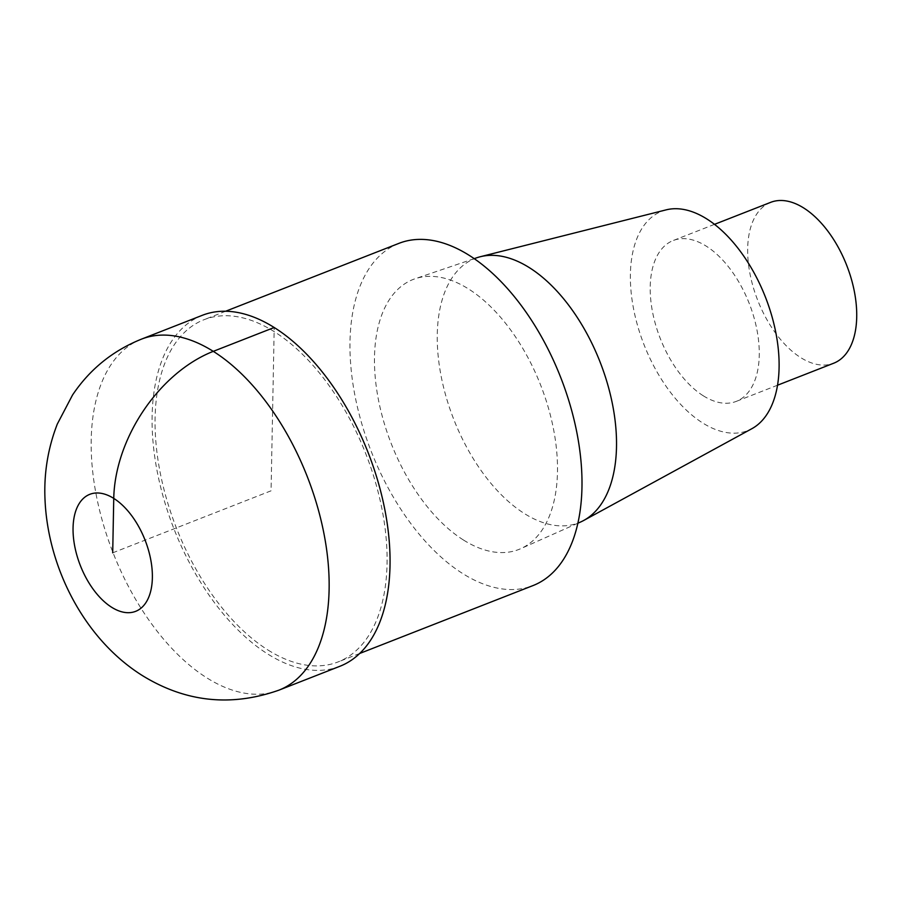 <?xml version="1.0" encoding="UTF-8"?>
<svg xmlns="http://www.w3.org/2000/svg" width="901" height="901" viewBox="0 0 901 901"><rect width="100%" height="100%" fill="white"/><g stroke="black" fill="none" stroke-linecap="round" stroke-linejoin="round"><path stroke-width="0.68" stroke-dasharray="4.5 3.38" d="M398.94 243.349A183.77 101.7 -111.4 0 0 354.971 395.652A183.77 101.7 -111.4 0 0 462.923 573.7A183.77 101.7 -111.4 0 0 532.998 585.582M268.014 650.038A183.77 101.7 -111.4 0 0 338.1 661.92A183.77 101.7 -111.4 0 0 365.761 453.699A183.77 101.7 -111.4 0 0 204.031 319.697A183.77 101.7 -111.4 0 0 160.063 472A183.77 101.7 -111.4 0 0 268.014 650.038M463.565 540.082A144.982 80.234 -111.4 0 0 520.722 548.675A144.982 80.234 -111.4 0 0 540.679 385.2A144.982 80.234 -111.4 0 0 415.001 278.781A144.982 80.234 -111.4 0 0 378.082 397.893A144.982 80.234 -111.4 0 0 463.565 540.082M666.132 209.865A117.806 65.187 -111.4 0 0 632.862 304.977A117.806 65.187 -111.4 0 0 702.78 423.019A117.806 65.187 -111.4 0 0 751.851 428.696M476.956 257.72A141.998 78.578 -111.4 0 0 440.792 374.377A141.998 78.578 -111.4 0 0 524.528 513.638A141.998 78.578 -111.4 0 0 580.503 522.051M770.682 202.342A86.395 47.809 -111.4 0 0 750.015 273.938A86.395 47.809 -111.4 0 0 800.752 357.629A86.395 47.809 -111.4 0 0 833.707 363.216M703.298 395.798A86.395 47.809 -111.4 0 0 736.252 401.384A86.395 47.809 -111.4 0 0 749.249 303.502A86.395 47.809 -111.4 0 0 673.227 240.511A86.395 47.809 -111.4 0 0 652.561 312.106A86.395 47.809 -111.4 0 0 703.298 395.798M202.32 315.305A188.489 104.302 -111.4 0 0 157.213 471.516A188.489 104.302 -111.4 0 0 267.935 654.126A188.489 104.302 -111.4 0 0 339.812 666.312M112.704 552.831L271.066 490.808L274.208 327.491M141.412 339.159A188.489 104.302 -111.4 0 0 96.306 495.37A188.489 104.302 -111.4 0 0 207.027 677.98A188.489 104.302 -111.4 0 0 278.905 690.166M359.679 653.473L338.089 661.92M225.633 311.239L204.054 319.686M777.518 385.223L736.252 401.384M714.504 224.349L673.238 240.511M577.856 523.233L520.722 548.675M474.219 258.643L415.012 278.781"/><path stroke-width="1.35" d="M359.679 653.473L532.998 585.582A183.77 101.7 -111.4 0 0 560.67 377.361A183.77 101.7 -111.4 0 0 398.94 243.349M577.856 523.233L580.503 522.051A141.998 78.578 -111.4 0 0 583.679 520.485L751.851 428.707A117.806 65.187 -111.4 0 0 765.445 297.172A117.806 65.187 -111.4 0 0 666.132 209.865L480.357 256.717A141.998 78.578 -111.4 0 0 476.956 257.72M583.679 520.485A141.998 78.578 -111.4 0 0 600.055 361.954A141.998 78.578 -111.4 0 0 480.357 256.717M777.518 385.223L833.707 363.216A86.395 47.809 -111.4 0 0 846.703 265.333A86.395 47.809 -111.4 0 0 770.682 202.342L714.504 224.349M278.905 690.166L339.812 666.312A188.489 104.302 -111.4 0 0 368.182 452.752A188.489 104.302 -111.4 0 0 202.32 315.305L141.423 339.159C112.704 350.726 89.74 369.354 72.531 395.021L57.292 424.089C47.809 448.495 43.732 473.949 45.05 500.427C48.17 568.497 84.649 639.361 142.302 675.525C185.46 702.149 230.994 707.026 278.905 690.166A188.489 104.302 -111.4 0 0 307.275 476.606A188.489 104.302 -111.4 0 0 141.412 339.159M274.208 327.491L213.3 351.345A125.656 83.804 122.1 0 0 113.751 498.388L112.704 552.831M111.668 607.274A62.833 34.767 -111.4 0 0 147.573 547.166A62.833 34.767 -111.4 0 0 78.894 504.053A62.833 34.767 -111.4 0 0 111.668 607.274M398.952 243.349L225.633 311.239M476.967 257.709L474.219 258.643"/></g></svg>
